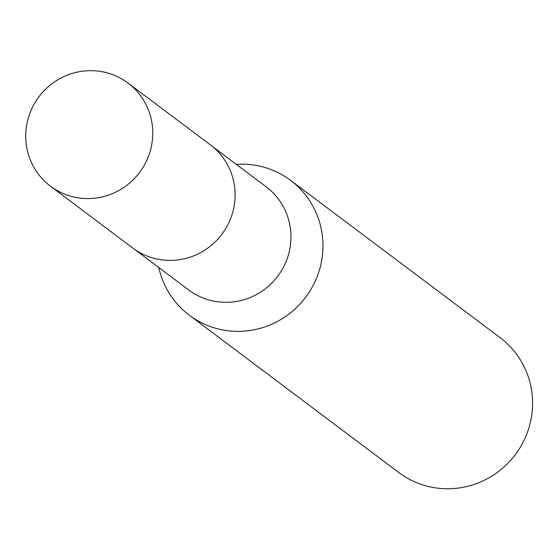 <?xml version="1.0" encoding="UTF-8"?>
<svg xmlns="http://www.w3.org/2000/svg" width="560" height="560" viewBox="0 0 560 560"><rect width="100%" height="100%" fill="white"/><g stroke="black" fill="none" stroke-linecap="round" stroke-linejoin="round"><path stroke-width="0.84" d="M134.61 249.361L188.692 289.968A64.512 62.958 -53.1 0 0 258.825 293.216A64.512 62.958 -53.1 0 0 290.5 229.292A64.512 62.958 -53.1 0 0 266.161 186.795L212.079 146.188M158.809 267.533A84.329 82.299 -53.1 0 0 189.294 315.203A84.329 82.299 -53.1 0 0 280.973 319.452A84.329 82.299 -53.1 0 0 322.378 235.893A84.329 82.299 -53.1 0 0 290.563 180.334A84.329 82.299 -53.1 0 0 236.278 164.353M189.294 315.203L398.916 472.605A84.329 82.299 -53.1 0 0 490.602 476.854A84.329 82.299 -53.1 0 0 532 393.295A84.329 82.299 -53.1 0 0 500.185 337.736L290.563 180.334M81.697 71.316A64.512 62.958 -53.1 0 0 28 119.105A64.512 62.958 -53.1 0 0 50.491 186.193A64.512 62.958 -53.1 0 0 96.796 197.932A64.512 62.958 -53.1 0 0 150.5 150.122A64.512 62.958 -53.1 0 0 127.96 83.02A64.512 62.958 -53.1 0 0 81.697 71.316M50.491 186.193L132.741 248.01A64.554 63 -53.1 0 0 179.081 259.756A64.554 63 -53.1 0 0 232.82 211.911A64.554 63 -53.1 0 0 210.266 144.767L127.96 83.02"/></g></svg>
